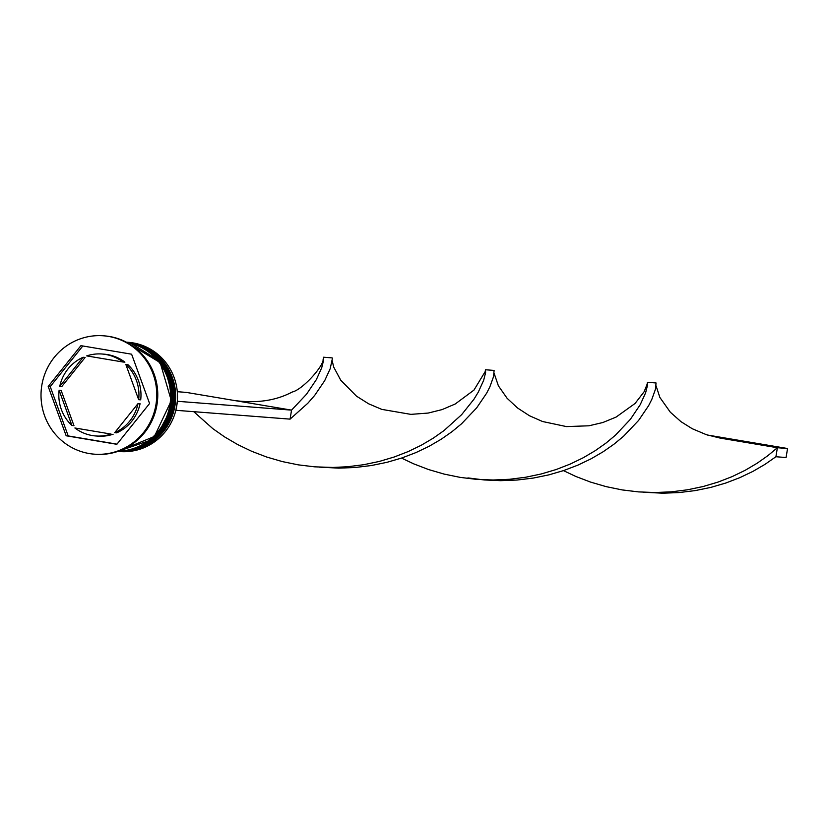 <?xml version="1.0" encoding="UTF-8"?>
<svg xmlns="http://www.w3.org/2000/svg" width="829" height="829" viewBox="0 0 829 829"><rect width="100%" height="100%" fill="white"/><g stroke="black" fill="none" stroke-linecap="round" stroke-linejoin="round"><path stroke-width="1.24" d="M118.039 451.432L119.863 451.567A54.797 53.408 -85.6 0 0 177.116 403.433A54.797 53.408 -85.6 0 0 132.951 342.874A54.797 53.408 -85.6 0 0 128.319 342.304L126.495 342.159A54.797 53.408 94.4 0 1 131.117 342.729A54.797 53.408 94.4 0 1 175.282 403.298A54.797 53.408 94.4 0 1 118.039 451.432A54.797 53.408 94.4 0 1 117.863 451.411A54.797 53.408 -85.6 0 0 174.121 402.656A54.797 53.408 -85.6 0 0 129.894 342.636A54.797 53.408 -85.6 0 0 126.35 342.159A54.797 53.408 94.4 0 1 129.697 342.615A54.797 53.408 94.4 0 1 173.935 402.531A54.797 53.408 94.4 0 1 117.905 451.401M126.526 342.263A54.797 53.408 94.4 0 1 128.07 342.491A54.797 53.408 94.4 0 1 172.401 401.474A54.797 53.408 94.4 0 1 118.081 451.339M94.817 454.209A59.367 57.864 -85.6 0 0 95.325 454.251A59.367 57.864 -85.6 0 0 157.344 402.106A59.367 57.864 -85.6 0 0 109.49 336.491A59.367 57.864 -85.6 0 0 104.485 335.88A59.367 57.864 -85.6 0 0 103.977 335.838M117.956 451.38A54.797 53.408 -85.6 0 0 173.365 402.148A54.797 53.408 -85.6 0 0 129.086 342.574A54.797 53.408 -85.6 0 0 126.402 342.19M118.588 451.163A54.797 53.408 -85.6 0 0 170.432 400.521A54.797 53.408 -85.6 0 0 126.992 342.512M89.294 453.556A59.367 57.864 -85.6 0 0 94.309 454.168A59.367 57.864 -85.6 0 0 156.318 402.024A59.367 57.864 -85.6 0 0 108.475 336.419A59.367 57.864 -85.6 0 0 103.47 335.797A59.367 57.864 -85.6 0 0 41.45 387.941A59.367 57.864 -85.6 0 0 89.294 453.556M105.532 354.439A41.098 40.061 -85.6 0 0 102.06 354.014A41.098 40.061 -85.6 0 0 86.693 355.9L122.889 361.993A41.098 40.061 -85.6 0 0 105.532 354.439M122.889 361.993L124.92 362.149A41.098 40.061 -85.6 0 0 107.563 354.594A41.098 40.061 -85.6 0 0 104.091 354.17L102.06 354.014M114.671 432.697A41.098 40.061 -85.6 0 0 138.039 403.568L140.07 403.723A41.098 40.061 -85.6 0 1 116.702 432.852L114.671 432.697L138.039 403.568M74.879 427.982A41.098 40.061 -85.6 0 0 95.718 435.961A41.098 40.061 -85.6 0 0 111.086 434.075L74.879 427.982L111.086 434.075M95.718 435.961L97.749 436.116A41.098 40.061 -85.6 0 0 113.117 434.23M59.108 390.272A41.098 40.061 -85.6 0 0 71.936 425.495L73.968 425.66L61.139 390.438L59.108 390.272L71.936 425.495M83.107 357.278A41.098 40.061 -85.6 0 0 59.74 386.407L61.771 386.563L85.138 357.434L83.107 357.278L59.74 386.407M116.858 444.303L149.583 403.516L131.614 354.201L80.921 345.662L48.196 386.449L66.165 435.774L116.858 444.303M82.817 345.983L50.227 386.615L68.196 435.93L116.982 444.147M68.196 435.93L66.165 435.774M50.227 386.615L48.196 386.449M140.702 399.847A41.098 40.061 -85.6 0 0 127.873 364.625L125.842 364.47A41.098 40.061 -85.6 0 1 138.671 399.692L140.702 399.847M138.671 399.692L125.842 364.47M177.333 401.246L175.862 410.262M176.245 410.324L290.077 419.132L291.549 410.127L306.512 394.231L316.367 379.589L321.725 367.744L323.662 360.004L323.569 357.226L323.02 360.138M177.717 401.319L291.549 410.127L234.431 400.511C256.638 403.505 275.881 400.676 292.171 392.034C302.44 389.827 323.683 366.18 323.269 359.019L323.258 359.04M177.292 391.702L186.183 392.386L234.431 400.511M319.362 467.152L338.75 468.136L355.175 467.494L371.309 465.535L386.956 462.323L401.93 457.95L416.054 452.541L429.194 446.24L441.215 439.225L452.023 431.671L461.546 423.785L476.665 407.878L486.654 393.174L489.908 386.77L493.504 376.729L494.105 370.428L485.514 369.755L484.965 372.718M643.252 492.219L662.64 493.203L679.065 492.561L695.199 490.602L710.847 487.39L725.821 483.017L739.945 477.608L753.084 471.307L765.105 464.292L775.913 456.738L777.384 447.722L767.934 455.618L757.198 463.193L745.25 470.25L732.173 476.602L718.101 482.063L703.168 486.509L687.562 489.784L671.449 491.825L655.034 492.54L638.527 491.898L622.133 489.918L606.051 486.613L590.476 482.063L575.595 476.364L563.471 470.623M193.748 411.681L212.804 428.634L224.68 436.956L237.685 444.562L251.705 451.297L266.586 456.997L282.161 461.546L298.243 464.851L314.637 466.831L332.875 467.452L347.558 466.748L363.672 464.717L379.278 461.442L394.21 456.997L408.282 451.536L421.36 445.183L433.308 438.126L444.043 430.552L461.639 414.655L473.991 399.184L478.302 392.117L483.67 380.283L485.607 372.532L485.514 369.755M656.102 385.91L659.853 397.412L670.34 412.22L681.003 421.681L692.256 428.728L706.381 434.686L720.266 438.116L777.384 447.722L787.55 448.51L786.079 457.525L775.913 456.738M290.077 419.132L307.818 403.257L314.719 395.35L324.709 380.646L330.191 368.708L332.346 358.708L332.16 357.89L323.569 357.226M467.898 477.908L484.188 479.95L500.695 480.665L517.12 480.032L533.254 478.074L548.902 474.862L563.875 470.489L578 465.079L591.139 458.779L603.16 451.753L613.968 444.199L623.491 436.323L638.61 420.417L648.599 405.713L651.853 399.309L655.449 389.257L656.05 382.967L647.459 382.293L646.91 385.216M401.526 458.085L413.65 463.825L428.531 469.535L444.106 474.084L460.188 477.38L476.582 479.369L493.1 480.001L509.503 479.286L525.617 477.255L541.223 473.97L556.155 469.535L570.228 464.064L583.305 457.722L595.253 450.665L605.989 443.09L615.439 435.194L630.403 419.298L640.247 404.656L645.615 392.822L647.553 385.07L647.459 382.293M707.417 435.028L787.55 448.51M118.34 451.245A54.797 53.408 -85.6 0 0 171.24 400.625A54.797 53.408 -85.6 0 0 126.847 342.398A54.797 53.408 -85.6 0 0 126.764 342.387L160.184 362.625L171.313 400.635L154.412 436.458L118.34 451.245M126.816 342.418A54.797 53.408 94.4 0 1 171.043 400.573A54.797 53.408 94.4 0 1 118.402 451.235M126.35 342.159L129.904 342.636L163.769 363.568L174.194 402.656L155.489 438.489L117.894 451.401M95.325 454.251L94.309 454.168M104.485 335.88L103.47 335.797M332.211 360.853L333.724 367.112L340.771 380.262L356.47 396.138L368.584 403.775L381.744 409.371L410.873 414.365L428.189 413.06L442.085 409.599L455.225 403.992L473.96 390.086L485.214 371.558L485.297 374.407M647.159 384.107L644.195 391.63L635.076 403.464L616.092 417.08L602.849 422.521L588.922 425.795L566.476 426.593L542.529 421.505L529.43 415.723L517.462 407.93L507.068 398.231L498.395 385.837L494.157 373.392"/></g></svg>
